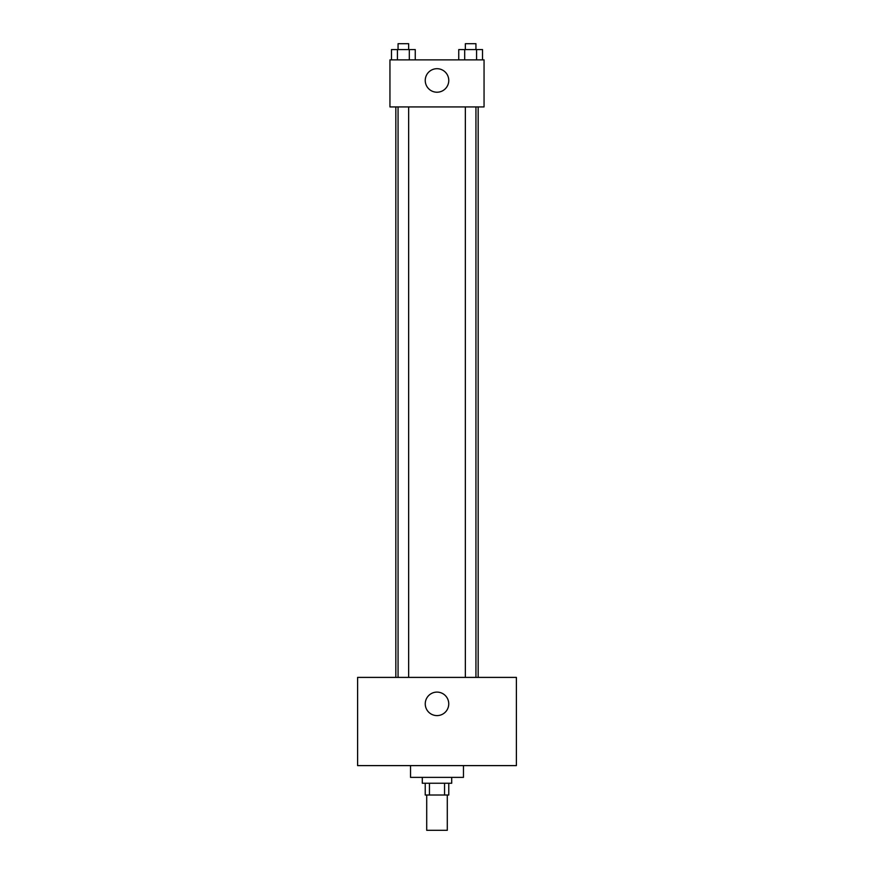 <?xml version="1.0" encoding="UTF-8"?>
<svg xmlns="http://www.w3.org/2000/svg" width="874" height="874" viewBox="0 0 874 874"><rect width="100%" height="100%" fill="white"/><g stroke="black" fill="none" stroke-linecap="round" stroke-linejoin="round"><path stroke-width="1.31" d="M426.709 795.012L426.709 830.3L447.291 830.3L447.291 795.012M444.549 783.246L444.549 795.012L425.234 795.012L425.234 783.246M444.549 795.012L448.766 795.012L448.766 783.246M451.705 777.368L451.705 783.246L422.295 783.246L422.295 777.368M429.451 783.246L429.451 795.012M410.54 765.613L410.54 777.368L463.46 777.368L463.46 765.613M516.392 765.613L357.608 765.613L357.608 677.394L516.392 677.394L516.392 765.613M437 692.099A11.766 11.766 0 0 1 447.182 709.732A11.766 11.766 0 0 1 426.818 709.732A11.766 11.766 0 0 1 437 692.099M478.165 106.923L478.165 677.394M465.35 677.394L465.35 106.923M408.65 106.923L408.65 677.394M484.054 106.923L389.946 106.923L389.946 59.869L484.054 59.869L484.054 106.923M448.766 80.452A11.766 11.766 0 0 1 431.122 90.645A11.766 11.766 0 0 1 431.122 70.27A11.766 11.766 0 0 1 448.766 80.452M482.524 59.869L482.524 49.578L458.752 49.578L458.752 59.869M476.581 49.578L476.581 59.869M464.695 49.578L464.695 59.869M465.35 49.578L465.35 43.7L475.937 43.7L475.937 49.578M415.248 59.869L415.248 49.578L391.476 49.578L391.476 59.869M409.305 49.578L409.305 59.869M397.419 49.578L397.419 59.869M398.063 49.578L398.063 43.7L408.65 43.7L408.65 49.578M395.835 106.923L395.835 677.394M475.937 677.394L475.937 106.923M398.063 106.923L398.063 677.394"/></g></svg>
